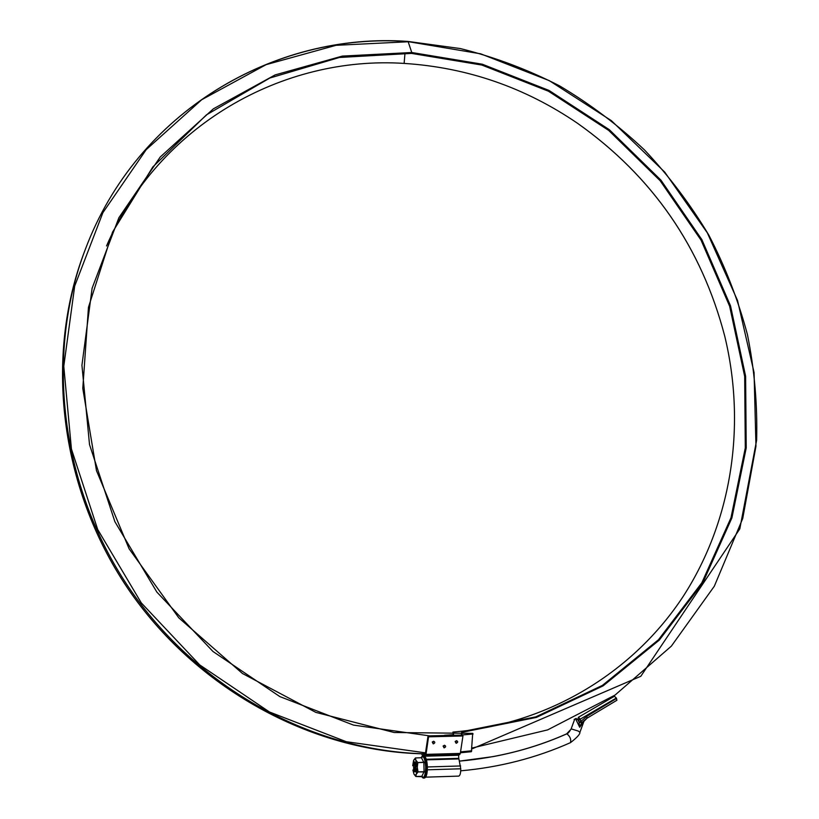 <?xml version="1.0" encoding="UTF-8"?>
<svg xmlns="http://www.w3.org/2000/svg" width="819" height="819" viewBox="0 0 819 819"><rect width="100%" height="100%" fill="white"/><g stroke="black" fill="none" stroke-linecap="round" stroke-linejoin="round"><path stroke-width="1.23" d="M422.43 776.719L415.847 776.494L416.277 774.231L418.048 771.918L424.764 771.928M421.846 776.299L424.068 771.733L423.853 762.417L421.427 757.759L415.438 757.933L417.27 767.27L416.277 774.231L418.048 771.918L417.27 767.27L416.277 774.231L415.151 775.265L413.953 774.098L415.847 776.494L416.277 774.231L415.151 775.265L413.953 774.098L415.847 776.494L422.235 776.289M424.539 762.182L417.844 762.591L417.27 767.27L417.844 762.591L415.96 760.278L417.844 762.591L424.242 762.407M421.805 757.749L415.438 757.933L413.677 760.257L414.793 759.193L415.96 760.278L414.967 759.213L413.82 759.981L412.694 765.745L413.595 760.431L415.438 757.933L418.048 771.918L424.457 771.713M413.953 774.098L412.899 770.014L413.953 774.098M414.527 761.936L415.673 762.612L415.919 771.785L414.281 771.764C416.236 768.539 416.4 765.243 414.752 761.885L413.636 762.786C415.397 764.639 415.387 767.362 413.605 770.976L413.636 762.786M421.427 757.759L421.99 757.309M421.324 776.32L423.126 778.05C425.02 777.344 425.982 773.679 426.013 767.055C425.645 760.267 424.477 756.561 422.512 755.947L420.823 757.78M423.126 778.05L424.498 778.009C426.402 777.303 427.364 773.638 427.395 767.014C427.027 760.227 425.86 756.531 423.884 755.917L422.512 755.947M578.388 717.29L614.332 696.293M413.247 770.761L414.271 771.764M459.971 761.056L493.161 756.602C518.857 751.781 543.427 744.184 566.861 733.824C543.56 744.184 518.99 751.77 493.161 756.602L459.971 761.066C497.717 757.729 533.271 748.668 566.635 733.875L566.441 734.008M460.728 770.822C499.57 767.321 536.169 757.923 570.505 742.628C571.252 739.25 570.034 736.312 566.861 733.824L571.498 728.736L566.635 733.875C567.762 733.763 569.266 732.094 571.14 728.879L574.743 719.102M570.505 742.628C577.037 737.561 580.159 734.131 579.893 732.35L583.947 721.314L579.709 727.272L575.522 718.703M614.445 696.283L616.328 698.023L616.912 700.255L587.11 718.161M616.912 700.255L586.895 718.273L581.644 722.727L579.709 727.272L579.013 721.928L577.774 719.625L575.777 718.58M576.013 718.98L576.177 718.386M583.947 721.314L587.018 718.232L586.834 716.297L616.564 698.423M579.013 721.928L581.009 721.314L581.644 722.727L579.094 722.204M578.439 717.28L577.671 719.635L578.265 720.474L580.405 719.717L581.009 721.314L586.834 716.297M424.457 756.07L426.013 754.371L460.309 753.419L462.95 735.974L462.418 735.073L428.061 735.902L425.378 753.756M425.675 777.159L458.732 776.105C460.073 775.634 460.749 773.197 460.759 768.785L458.906 758.926L426.464 759.858M426.3 759.274L458.753 758.343L458.671 755.261L424.672 756.213M444.103 747.88C446.017 746.969 446.15 746.099 444.512 745.27L443.099 746.078L444.103 747.88M433.261 743.898L432.268 742.065L433.65 741.277C435.319 742.106 435.186 742.976 433.261 743.898M456.163 743.304C458.077 742.393 458.21 741.523 456.562 740.693L455.149 741.533L456.163 743.304M426.013 754.371L428.552 736.813L428.061 735.902M462.95 735.974L428.552 736.813M423.147 753.756L423.914 755.917L424.457 753.787M423.362 755.927L422.409 755.599L421.652 753.787M460.309 753.419L459.694 754.647L425.419 755.609L459.694 754.647M458.794 754.668L458.671 755.261M458.753 758.343L458.906 758.926M455.282 741.338L455.937 742.198L456.326 740.714M433.425 741.297L433.046 742.792L432.401 741.881M443.233 745.894L443.888 746.774L444.277 745.29M404.985 53.102L404.125 63.411C283.21 55.487 158.814 124.611 106.542 245.956M444.482 735.267L453.183 734.715M429.565 735.871L353.48 725.091L279.842 696.59L212.95 651.474L156.838 592.055L114.895 521.703L89.517 444.584L81.931 365.254L92.117 288.227L118.919 217.659L160.248 156.992L213.36 108.835L275.143 74.908L342.332 56.091L411.762 52.508L411.527 53.409L339.404 57.473L269.84 78.02L206.439 114.865L152.846 166.922L112.531 232.115L88.462 307.299L82.791 388.401L96.468 470.608L129.095 548.761L178.808 617.843L242.434 673.484L315.796 712.366L394.164 732.514L472.706 733.374L471.386 751.688L460.401 752.774L471.365 751.699M460.862 735.104L473.106 733.978M404.125 63.411C467.117 67.465 524.918 87.418 577.508 123.28C652.497 176.361 701.576 247.348 724.754 336.23C746.058 424.303 732.483 519.707 683.619 595.751C634.336 671.273 549.672 724.18 452.938 732.073L453.235 734.95M575.952 122.226L577.395 123.208C652.456 176.341 701.586 247.389 724.795 336.363L725.03 337.356M425.604 752.876L346.283 741.707L269.492 712.008L199.754 664.936L141.298 602.907L97.686 529.473L71.427 448.996L63.78 366.267L74.693 286.046L102.907 212.633L146.212 149.631L201.709 99.723L266.103 64.66L336.036 45.311L408.179 41.759L411.762 52.508L482.268 64.199L548.996 90.428L609.316 129.689L660.923 180.139L701.873 239.65L730.528 305.876L745.618 376.238L746.222 447.911L731.899 517.905L702.682 583.056L659.275 640.11L603.081 685.882L536.343 717.424L462.111 732.309L461.896 734.397M462.111 732.309L461.732 731.705L461.445 734.438M411.527 53.409L481.879 65.059L548.474 91.226L608.671 130.395L660.175 180.743L701.044 240.131L729.637 306.224L744.686 376.433L745.29 447.962L730.978 517.813L701.811 582.821L658.486 639.741L602.405 685.411L535.8 716.871L461.732 731.705M453.665 734.93L452.938 732.073M421.375 776.31C423.955 779.104 425.399 776.023 425.696 767.055C424.948 757.944 423.341 754.852 420.874 757.78M422.952 755.937C427.027 755.231 427.682 778.439 423.566 778.04L423.812 778.03C427.938 778.429 427.272 755.22 423.198 755.927M579.893 732.35L578.316 731.06L571.14 728.879M616.328 698.023L580.18 719.184L580.405 719.717M574.334 719.277L574.365 720.116M577.774 719.625L578.531 717.28L580.18 719.184L578.04 719.942M460.677 765.96L427.395 766.963M460.759 768.785L427.354 769.809M460.544 751.883L471.775 750.777M471.99 748.044L547.635 729.893L615.069 695.065L671.345 646.15L714.332 586.199L742.741 518.447L755.968 446.171L754.064 372.522L737.53 300.481L707.319 232.821L664.731 172.113L611.404 120.68L549.283 80.641L480.661 53.819L407.708 41.554C274.703 32.002 137.029 111.527 85.319 249.406C45.199 354.33 60.166 485.544 128.522 587.08C197.113 688.451 313.431 751.647 426.095 753.828M84.47 251.648C44.533 356.101 59.367 486.629 127.314 587.673C195.495 688.554 311.169 751.514 423.321 753.828C311.128 751.514 195.454 688.544 127.293 587.684C59.367 486.67 44.523 356.152 84.47 251.648L85.319 249.406C137.039 111.476 274.815 31.849 407.913 41.421L460.432 48.577C494.86 57.197 527.927 69.635 559.612 85.893C590.243 104.126 618.56 125.502 644.573 150.02C669.051 176.085 690.478 204.463 708.855 235.166C725.317 266.912 738.175 300.02 747.409 334.49C754.473 369.441 757.544 404.668 756.633 440.192L739.813 528.879L640.806 676.289L471.918 748.935M574.365 720.136L574.15 719.369"/></g></svg>
